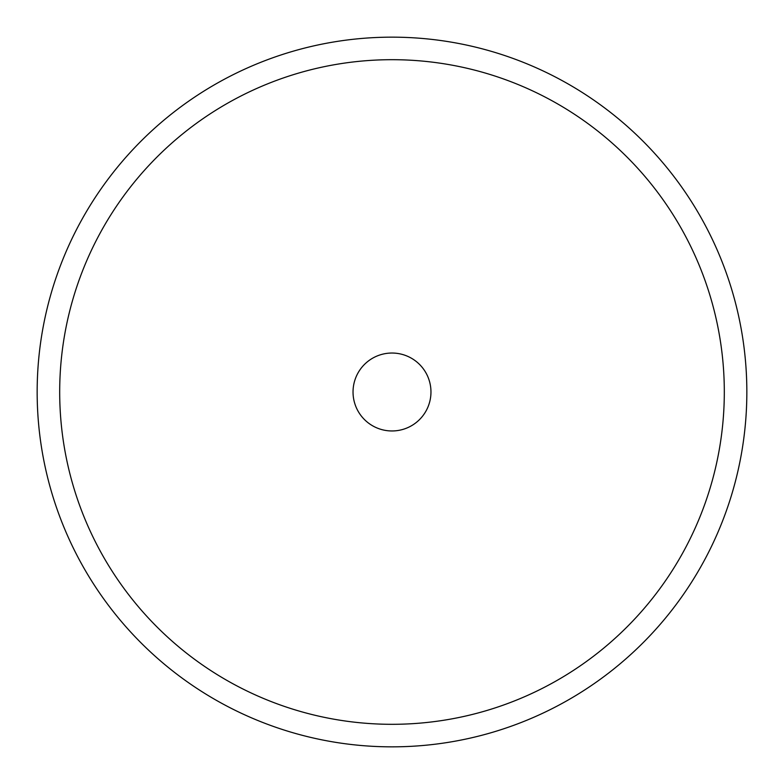 <?xml version="1.0" encoding="UTF-8"?>
<svg xmlns="http://www.w3.org/2000/svg" width="784" height="784" viewBox="0 0 784 784"><rect width="100%" height="100%" fill="white"/><g stroke="black" fill="none" stroke-linecap="round" stroke-linejoin="round"><path stroke-width="1.18" d="M703.405 562.118A354.838 354.838 0 0 1 221.882 703.405A354.838 354.838 0 0 1 80.595 221.882A354.838 354.838 0 0 1 562.118 80.595A354.838 354.838 0 0 1 703.405 562.118M683.628 551.319A332.308 332.308 0 0 1 232.681 683.628A332.308 332.308 0 0 1 100.372 232.681A332.308 332.308 0 0 1 551.319 100.372A332.308 332.308 0 0 1 683.628 551.319M357.808 373.321A38.955 38.955 0 0 1 410.679 357.808A38.955 38.955 0 0 1 426.192 410.679A38.955 38.955 0 0 1 373.321 426.192A38.955 38.955 0 0 1 357.808 373.321"/></g></svg>
